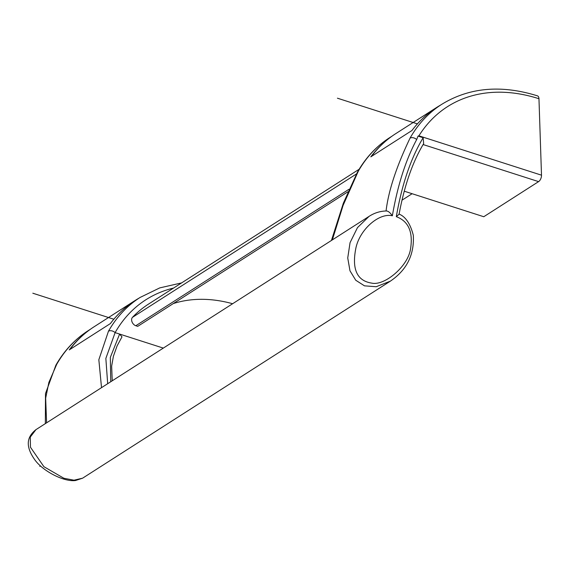 <?xml version="1.0" encoding="UTF-8"?>
<svg xmlns="http://www.w3.org/2000/svg" width="570" height="570" viewBox="0 0 570 570"><rect width="100%" height="100%" fill="white"/><g stroke="black" fill="none" stroke-linecap="round" stroke-linejoin="round"><path stroke-width="0.85" d="M112.233 380.803L111.649 366.132L113.401 356.257L117.085 345.926L121.987 336.863L119.615 334.063L163.319 348.099M35.96 429.63L30.281 437.076L30.459 447.236L43.911 466.688L63.883 478.259L73.993 480.189L82.6 478.187L390.372 281.145L376.193 286.724L364.479 285.841L355.758 280.255L349.98 270.807L347.736 257.961L350.051 242.678L357.468 227.63L369.068 216.372L35.96 429.63C27.873 436.128 24.182 444.978 34.969 460.019C43.192 471.411 64.417 482.213 75.618 480.489L82.6 478.187M46.59 422.826L45.664 398.166L48.877 382.442L56.679 364.38A5.073 3.391 -150.4 0 0 55.867 365.22L45.5 393.557L45.343 423.624M101.524 387.657L98.838 359.734L108.464 331.227A5.073 3.391 29.6 0 1 115.112 332.623A179.664 125.927 -122.6 0 1 173.558 288.057M84.852 333.571A184.73 129.483 -122.6 0 0 69.255 349.909L110.373 323.582A184.73 129.483 -122.6 0 1 134.698 300.896L140.028 297.483L159.743 287.9L181.623 282.898M412.11 193.722L402.078 200.141M404.315 191.214L483.773 216.728L538.6 181.623A5.073 2.757 107.8 0 0 541.5 175.175L538.964 98.731A5.073 2.757 107.8 0 0 537.467 95.853C501.187 84.567 469.231 87.424 441.6 104.417L436.271 107.83A184.73 129.483 -122.6 0 0 411.946 130.516L370.821 156.843A184.73 129.483 -122.6 0 1 386.424 140.498M332.353 239.885L343.097 205.392L358.245 171.314A184.73 129.483 -122.6 0 1 389.816 137.57L392.132 136.08M369.068 216.372C374.39 212.909 380.161 211.107 386.382 210.971L386.061 211C388.448 190.843 396.442 166.561 410.03 138.154A184.73 129.483 -122.6 0 1 441.6 104.417M386.061 211C387.835 210.765 389.937 212.361 392.359 215.781C397.575 185.492 405.676 160.085 416.677 139.55L418.052 136.095L423.147 137.726C410.756 158.41 401.814 184.73 396.321 216.678C408.441 221.21 413.186 231.89 410.571 248.705C408.198 266.418 384.28 286.154 371.676 283.112C356.891 280.803 351.64 269.054 355.929 247.864C359.919 229.361 379.093 212.596 392.359 215.781M396.321 216.678L399.086 214.227C404.379 185.599 412.566 162.058 423.653 143.619L423.147 137.726M331.427 240.476L343.339 203.219L357.44 172.147A5.073 3.391 29.6 0 1 358.245 171.314M348.933 189.297L135.817 325.734L137.726 326.346L347.843 191.826M135.817 325.734A5.073 3.555 -122.6 0 1 132.062 321.964A5.073 3.555 -122.6 0 1 132.468 317.355A174.591 122.372 -122.6 0 1 148.542 304.074L359.157 169.24M232.624 303.732A164.452 115.261 57.4 0 0 173.294 303.575M107.68 383.717L105.849 358.416L115.112 332.623L119.615 334.063L110.324 357.411L110.751 381.75M541.5 175.175L418.907 135.817L418.052 136.095M125.977 307.237A181.616 127.295 -122.6 0 1 135.268 300.404A181.616 127.295 -122.6 0 1 138.966 298.16M69.889 349.503A181.616 127.295 -122.6 0 1 94.15 326.731L135.268 300.404M427.543 114.171A181.616 127.295 -122.6 0 1 436.841 107.338A181.616 127.295 -122.6 0 1 440.539 105.094M371.455 156.436A181.616 127.295 -122.6 0 1 395.715 133.665L436.841 107.338M40.513 465.925L39.779 466.395M337.433 98.197L417.411 123.875M113.843 319.236L32.818 293.215M108.464 331.227A184.73 129.483 -122.6 0 1 140.028 297.483M90.559 329.154L88.243 330.636A184.73 129.483 57.4 0 0 56.679 364.38M410.03 138.154A5.073 3.391 29.6 0 1 416.677 139.55M132.468 317.355L356.414 173.978M423.09 144.538L538.6 181.623M418.907 135.817A179.664 125.927 -122.6 0 1 538.964 98.731M390.372 281.145C406.773 270.009 414.418 254.712 413.307 235.275C410.364 223.754 405.591 216.678 399 214.042M357.44 172.147C365.705 157.669 376.492 146.148 389.816 137.57M88.243 330.636C74.919 339.214 64.132 350.742 55.867 365.22"/></g></svg>
